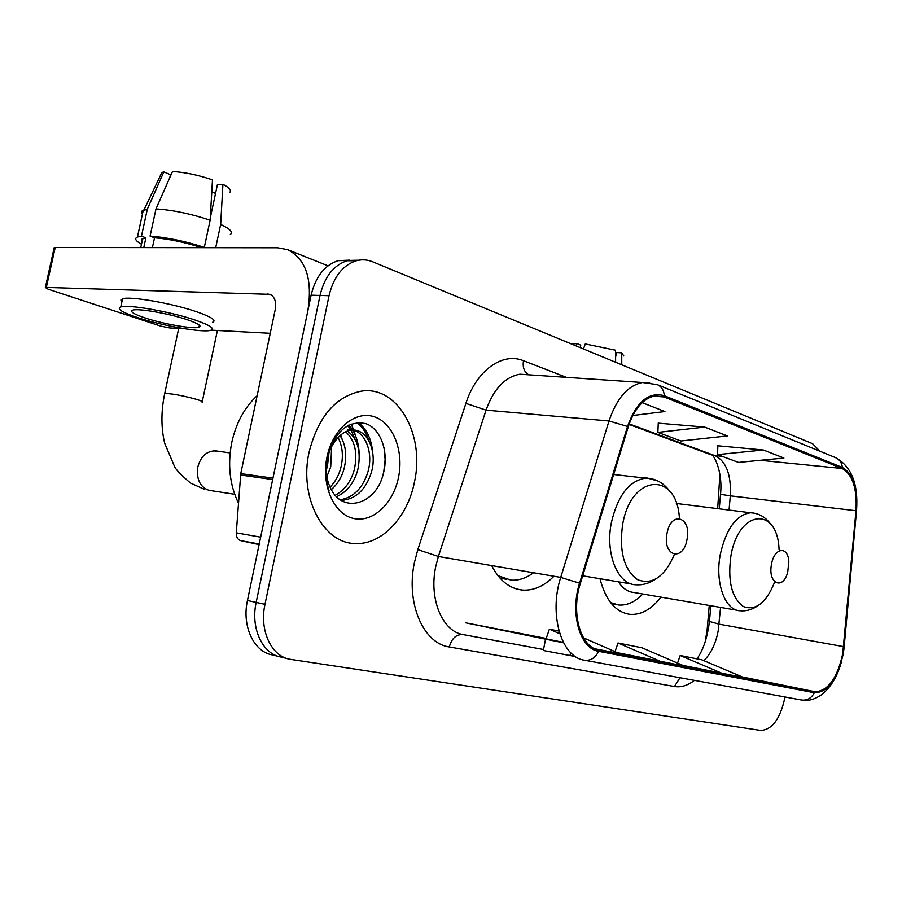 <?xml version="1.0" encoding="UTF-8"?>
<svg xmlns="http://www.w3.org/2000/svg" width="902" height="902" viewBox="0 0 902 902"><rect width="100%" height="100%" fill="white"/><g stroke="black" fill="none" stroke-linecap="round" stroke-linejoin="round"><path stroke-width="1.35" d="M658.043 481.037L644.603 477.305L641.153 477.632M717.665 508.649L719.92 474.384M705.217 641.773L707.168 629.438L709.254 605.456M491.646 565.588C499.426 580.617 509.731 588.792 522.529 590.088C533.668 590.754 544.131 586.131 553.929 576.243M599.999 578.723C605.625 600.439 615.649 612.323 630.07 614.363C641.221 615.051 651.515 609.301 660.963 597.147M349.683 260.148L338.126 260.655C324.596 265.165 315.587 276.677 311.1 295.191L247.452 600.506C241.68 626.236 253.902 652.045 272.517 654.942L278.425 656.408M338.126 260.655L358.669 260.227L347.067 260.734C333.537 265.267 324.528 276.835 320.03 295.45L256.168 602.412C250.384 628.277 262.595 654.209 281.21 657.096L282.157 657.265M414.525 481.679C425.09 434.843 397.647 385.289 361.341 391.164C335.578 396.429 318.169 416.747 309.093 452.127C298.844 497.419 323.446 543.692 355.298 543.511C381.817 545.067 407.839 516.925 414.525 481.679C425.09 434.843 397.647 385.289 361.341 391.164C335.578 396.429 318.169 416.747 309.093 452.127C298.844 497.419 323.446 543.692 355.298 543.511C381.817 545.067 407.839 516.925 414.525 481.679M842.682 653.939C837.259 678.281 828.115 690.898 815.25 691.778L598.917 650.06C580.719 647.591 570.695 613.134 580.302 583.594L628.209 426.928C634.399 408.561 643.374 398.199 655.168 395.831L664.109 396.936L842.186 468.521C852.638 474.52 857.238 488.591 855.975 510.746L842.682 653.939M843.178 654.051L856.505 510.757C857.791 488.05 853.078 473.618 842.378 467.473L664.346 395.719C648.82 391.468 636.553 401.706 627.533 426.454L579.58 583.188C569.726 613.484 580.009 648.82 598.669 651.323L814.337 692.736C827.811 692.533 837.417 679.646 843.178 654.051M820.019 451.271L812.601 443.705L372.718 261.817C367.294 259.607 361.747 259.269 356.098 260.813L347.067 260.734C333.537 265.267 324.528 276.835 320.03 295.45L256.168 602.412C250.384 628.277 262.595 654.209 281.21 657.096L287.208 658.584M545.541 639.146L543.354 650.5L575.453 656.566M546.082 638.83L563.355 642.371M570.583 652.563L570.03 655.427M356.098 260.813C342.568 265.368 333.548 277.004 329.038 295.709L264.985 604.329C259.178 630.34 271.378 656.397 289.993 659.272L760.623 730.417C771.898 729.921 779.903 719.379 784.639 698.791L784.966 696.964M682.882 665.394L743.812 677.582L701.993 659.869L680.176 655.483L677.549 663.105M594.869 648.786L619.155 653.476L583.47 637.827M617.284 652.653L684.584 666.127L642.032 647.816L618.017 642.979L615.029 651.672M763.329 449.997L717.541 454.619L738.512 462.422L783.906 458.036L763.329 449.997L717.834 445.791M632.809 415.495L664.909 411.549L642.145 402.642M704.654 427.074L657.874 432.408L680.92 440.988L727.339 435.937L704.654 427.074L658.257 423.162M660.816 661.527L618.017 642.979M722.265 673.411L680.176 655.483M559.838 633.802L549.374 629.179L559.026 631.118M549.374 629.179L546.071 638.841M657.874 432.408L658.257 423.038M717.541 454.619L717.845 445.656M621.771 364.803L621.726 352.829L616.472 352.547L615.604 357.057M623.778 355.94L621.726 352.829M583.47 348.961L585.285 343.944L615.57 350.224L615.615 362.254M580.268 347.642L580.753 345.139L576.863 343.527L576.017 345.883M576.863 343.527L571.665 344.079M771.503 564.302C767.557 583.65 783.004 590.765 787.705 572.161L788.822 561.833C788.258 545.586 774.187 547.322 771.503 564.302M618.468 581.835C622.662 588.386 627.781 591.926 633.824 592.467L737.216 610.282M610.586 602.592L618.795 605.028C627.194 605.592 635.188 601.927 642.776 594.012M611.533 603.765L615.074 604.351M667.018 533.454C662.26 556.5 683.355 562.228 687.031 539.362C691.823 516.869 670.964 510.205 667.018 533.454M497.938 575.679L511.084 580.144C518.785 580.64 526.261 578.171 533.51 572.747M499.809 577.923L506.27 579.343M355.58 435.903L353.843 430.333M353.753 430.085L351.171 424.008M259.235 544.007L240.811 540.648L259.099 544.616M272.956 478.139L307.796 311.021C312.78 279.496 306.015 259.032 287.512 249.64L277.59 247.779L55.202 247.498L46.329 287.422L270.025 294.334C274.76 296.69 276.486 301.832 275.2 309.758L240.766 473.606L272.956 478.139L272.765 479.571M54.943 248.67L54.199 247.61L55.202 247.498M46.329 287.422L45.337 287.501L48.065 289.17L160.703 326.096L169.677 327.945L184.606 328.734M211.158 330.155L270.25 333.289M240.811 540.648C237.722 539.667 236.223 537.062 236.29 532.834L240.766 473.606M144.76 317.831C162.856 323.931 193.355 329.275 198.914 327.291C202.127 326.073 198.395 323.592 187.706 319.872C169.869 313.704 138.175 308.101 132.763 310.13C129.538 311.461 133.541 314.031 144.76 317.831M215.691 247.7L220.674 224.418L222.929 184.29L217.45 184.504L210.267 218.013M210.132 220.212C190.942 213.797 172.891 210.031 155.978 208.926L172.507 171.493C185.09 172.271 198.406 175.067 212.477 179.87L210.132 220.212L204.314 247.385L200.627 247.689M200.684 247.385C184.324 242.153 168.933 238.962 154.524 237.79L150.07 236.11L155.978 208.926M152.382 247.622L154.524 237.79M169.79 177.649L170.433 174.65L163.837 171.91L147.342 209.129L141.456 236.166L145.899 237.835L143.768 247.61M145.899 237.835L141.58 239.267L142.009 241.837M212.455 322.318C216.83 320.593 211.835 317.166 197.448 312.047C173.308 303.523 129.899 295.879 122.548 298.799L120.857 300.039L121.883 301.877M195.689 320.244C171.515 311.844 128.095 304.166 120.778 306.939C116.381 308.766 121.883 312.284 137.284 317.481C161.954 325.757 203.142 332.973 210.752 330.279C215.116 328.644 210.098 325.295 195.689 320.244M204.314 247.385C185.045 241.15 166.96 237.395 150.07 236.11M141.456 236.166L137.431 237.023C134.206 238.511 135.548 240.924 141.479 244.25M230.314 234.475C233.347 232.265 230.134 228.916 220.674 224.418M147.342 209.129L141.975 211.034L141.524 212.477L142.403 214.214M229.57 192.498C231.848 190.593 229.638 187.864 222.929 184.29M163.837 171.91L161.886 172.462L160.206 175.969M215.544 193.4L211.79 191.833M257.138 395.707C244.577 407.366 236.132 422.891 231.791 442.318C227.451 464.609 229.683 484.904 238.478 503.192M331.643 446.569L330.73 466.83L326.851 476.639M329.016 452.601L327.415 466.402L326.253 470.134M340.043 435.643C345.816 444.652 347.169 455.623 344.102 468.555C341.824 477.034 337.562 484.058 331.316 489.639M338.126 437.605C342.692 446.513 343.561 456.683 340.73 468.127C338.791 475.455 335.24 481.815 330.076 487.204M347.473 431.043C358.038 439.037 361.443 452.127 357.677 470.314C353.855 483.292 346.808 492.075 336.547 496.686M345.646 431.799C355.005 440.244 357.88 452.939 354.26 469.874C350.878 481.702 344.53 490.169 335.217 495.266M337.9 437.865C332.658 443.344 329.117 450.369 327.268 458.949C325.216 469.739 326.31 479.481 330.549 488.162C342.94 514.963 376.405 503.756 383.203 474.08C389.303 452.274 380.813 428.788 365.908 423.681C348.499 420.231 335.758 430.682 327.685 455.025L327.065 457.709C324.754 469.536 325.442 480.631 329.14 490.981C325.622 480.078 324.968 469.198 327.167 458.34C329.23 449.173 332.815 442.352 337.9 437.865C342.038 433.231 346.537 430.66 351.397 430.153C366.776 428.089 377.588 450.696 371.477 472.096C365.829 489.763 355.816 499.189 341.452 500.396L341.215 500.385M347.901 429.78C363.292 427.728 374.116 450.29 368.005 471.656C362.841 488.106 353.595 497.476 340.291 499.787M398.537 477.192C404.028 450.718 392.889 422.542 373.924 416.668C355.038 410.387 332.601 429.149 326.975 457.134C321.067 485.039 333.796 513.948 353.178 518.379C372.481 523.228 393.328 503.744 398.537 477.192M384.049 447.381L385.109 459.58L383.756 471.904M356.786 422.632C362.254 426.702 366.28 432.734 368.85 440.728M347.755 425.597L351.058 430.119M351.092 430.186L355.343 439.838M340.708 435.046L342.05 439.003M358.128 422.531C366.618 428.721 371.523 438.97 372.819 453.278M348.803 425.045C355.117 431.9 358.59 441.529 359.221 453.932M247.452 600.506L264.985 604.329M311.1 295.191L329.038 295.709M814.529 691.665L742.504 677.019M703.898 660.67C710.889 653.702 715.647 643.836 718.161 631.05L720.563 607.407M694.416 680.356C687.786 685.531 681.145 687.583 674.482 686.512L449.32 646.971C451.733 638.21 456.378 634.083 463.256 634.613L543.534 649.519M449.32 646.971C423.252 643.521 405.708 602.942 414.424 562.521L417.818 549.634L465.906 403.386C476.391 370.372 502.538 351.893 523.487 360.721L566.388 377.352M579.58 583.188L560.728 577.404L438.383 556.478L435.689 566.794C428.766 599.075 442.487 631.614 463.256 634.613M842.378 467.473C841.803 462.681 839.514 459.4 835.5 457.607C851.409 466.323 858.422 483.946 856.539 510.476L844.182 646.576M664.346 395.719C663.861 390.228 661.493 386.53 657.242 384.624L642.472 382.504L649.632 382.595M627.533 426.454L609.008 420.986C616.697 398.357 627.848 385.526 642.472 382.504L519.89 374.206C504.951 376.968 493.676 388.942 486.054 410.139L438.383 556.478L417.818 549.634M598.669 651.323C595.241 658.054 590.46 660.997 584.327 660.174C561.45 657.332 548.608 614.318 560.728 577.404L609.008 420.986L486.054 410.139L465.906 403.386M584.868 660.275L801.292 699.963C806.986 700.753 811.338 698.351 814.337 692.736M529.587 374.86L528.651 374.792M528.301 374.544C524.096 371.759 522.495 367.148 523.487 360.721M674.482 686.512L680.007 677.718M664.109 396.936L653.476 396.147M563.603 642.844L465.579 622.797L546.206 638.447M843.663 646.633L719.097 624.161L709.457 621.444L710.821 605.727M855.975 510.746L730.293 495.841C731.33 474.914 726.324 461.565 715.297 455.792L629.213 423.884M729.053 510.07L730.293 495.841L720.518 494.307C723.054 470.63 713.099 453.402 711.283 454.867L629.032 424.414M842.186 468.521L760.352 460.313M722.694 456.536L711.283 454.867M720.551 493.879L719.255 508.841M709.547 620.351L709.457 621.444C707.371 637.691 703.199 650.162 696.93 658.855M779.069 549.724C777.738 505.988 738.614 509.066 730.891 556.072C727.542 581.023 731.691 597.846 743.361 606.539C755.876 611.071 766.328 602.852 774.717 581.869M753.801 513.08L750.622 512.776C736.336 514.817 726.234 528.628 720.337 554.211C714.722 582.421 724.915 610.586 740.114 610.778C745.774 611.297 751.242 609.899 756.519 606.606M234.7 494.285L208.858 490.316C199.928 486.911 196.253 479.131 197.831 466.954C200.594 456.886 206.051 451.541 214.191 450.91L216.92 451.271M164.57 394.197L164.716 393.509C171.132 393.464 181.449 395.324 195.678 399.112C201.326 400.804 203.469 401.852 202.116 402.269M679.398 518.379C677.12 471.058 631.242 473.516 622.639 524.445C618.964 551.46 624.004 569.906 637.759 579.772C652.45 585.206 664.661 576.761 674.414 554.426M650.195 478.488L645.573 478.139C629.201 480.732 617.814 495.514 611.398 522.483C604.983 553.569 617.791 584.834 635.989 584.789C642.562 585.24 648.888 583.504 654.976 579.569M500.565 578.746L502.583 578.734M267.86 293.917L271.919 295.416M272.663 479.548L240.563 475.004M236.29 532.834L260.655 537.164M626.056 613.631L630.07 614.363M516.778 589.04L522.529 590.088M815.25 691.778L742.357 676.962M843.798 650.105L844.204 646.565M835.5 457.607L657.242 384.624M841.713 660.794C837.766 675.812 831.058 687.11 821.609 694.687C814.731 699.377 808.327 701.192 802.397 700.132M676.342 503.463L750.622 512.776C758.492 513.148 765.054 516.778 770.308 523.656M211.023 490.632L208.385 490.237M213.639 450.56L230.123 452.962M204.585 489.403L190.559 483.1C181.629 475.478 176.341 470.1 174.717 466.954L164.615 443.085C161.007 427.435 161.041 410.917 164.716 393.509L178.709 328.429M582.681 575.814L631.761 584.068M613.676 474.475L645.573 478.139C655.337 478.274 663.421 482.671 669.814 491.308M202.262 401.593L217.405 330.482M327.64 465.533L326.366 465.364M287.512 249.64L328.012 265.819M45.337 287.501L54.199 247.61M199.376 325.137L198.914 327.291M142.719 238.545L140.746 247.61M122.548 298.799L120.778 306.939M143.294 210.121L137.431 237.023M161.886 172.462L144.016 209.839"/></g></svg>
